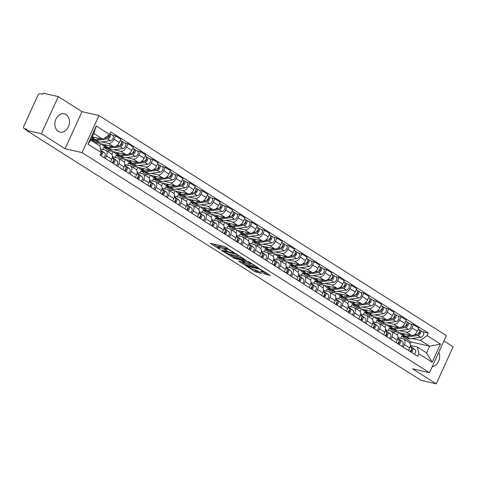 <?xml version="1.0" encoding="UTF-8"?>
<svg xmlns="http://www.w3.org/2000/svg" width="477" height="477" viewBox="0 0 477 477"><rect width="100%" height="100%" fill="white"/><g stroke="black" fill="none" stroke-linecap="round" stroke-linejoin="round"><path stroke-width="0.72" d="M233.927 252.506L224.077 246.359L210.351 243.294L218.979 248.869L220.255 249.334L218.949 248.428A3.786 0.638 -155.5 0 1 217.894 247.402A3.786 0.638 -155.5 0 1 218.842 247.39L219.957 247.646A3.786 0.638 -155.5 0 1 224.846 249.775L226.992 250.92L225.889 250.014A3.786 0.638 -155.5 0 1 224.834 248.988A3.786 0.638 -155.5 0 1 225.782 248.976L226.897 249.232A3.786 0.638 -155.5 0 1 231.786 251.361L233.927 252.506M66.011 114.54A9.409 7.173 102.9 0 0 64.258 113.806A9.409 7.173 102.9 0 0 55.505 120.192A9.409 7.173 102.9 0 0 58.319 131.413A9.409 7.173 102.9 0 0 60.072 132.147A9.409 7.173 102.9 0 0 68.825 125.767A9.409 7.173 102.9 0 0 66.011 114.54M264.753 273.947L270.346 275.473L259.267 268.646L245.542 265.582L255.088 271.741L261.462 273.44L257.186 270.626L253.4 269.445A3.166 0.531 -155.5 0 1 250.139 268.134A3.166 0.531 -155.5 0 1 248.434 266.804A3.166 0.531 -155.5 0 1 249.227 266.798L258.069 268.813A3.166 0.531 -155.5 0 1 261.33 270.125A3.166 0.531 -155.5 0 1 263.036 271.455A3.166 0.531 -155.5 0 1 262.243 271.461L260.478 271.133L264.753 273.947L265.242 272.868L267.841 273.78M65.093 148.735L81.996 111.636L58.283 96.616L41.374 133.715L65.093 148.735L82.044 152.61L429.479 372.692L412.527 368.816L436.24 383.842L421.113 380.384L26.247 130.257L26.742 129.178L24.387 128.641L26.402 129.917M41.374 133.715L26.247 130.257M245.756 260.09L234.976 253.257L221.245 250.192L232.323 257.02L245.858 259.858M248.648 261.617L258.194 267.776L244.468 264.711L238.667 261.229L244.707 262.463L241.756 260.49L233.259 257.836L248.648 261.617M58.283 96.616L43.157 93.158L42.662 94.243L40.306 93.701A2.409 1.509 -57.6 0 0 37.802 95.519L23.85 126.131A2.409 1.509 -57.6 0 0 24.083 128.516A2.409 1.509 -57.6 0 0 24.387 128.641M81.996 111.636L98.954 115.512L446.389 335.593L429.479 372.692M436.24 383.842L453.15 346.743L443.962 340.918M100.552 149.021L105.238 150.088A5.545 3.464 122.4 0 1 105.942 150.38A5.545 3.464 122.4 0 1 106.466 155.866L105.304 158.424M94.798 140.298L91.34 139.511L90.976 140.316M96.229 143.643L96.592 142.838L113.544 146.707A5.545 3.464 -57.6 0 0 119.31 142.534L114.057 139.206A5.545 3.464 122.4 0 1 108.297 143.38L101.738 141.884M114.057 139.206L115.565 135.909L112.31 135.164M110.557 161.751L111.719 159.193A5.545 3.464 -57.6 0 0 111.189 153.707L105.942 150.38M119.31 142.534L120.812 139.236L115.565 135.909M112.375 156.748L117.652 157.953A5.545 3.464 122.4 0 1 118.356 158.245A5.545 3.464 122.4 0 1 118.88 163.724L117.718 166.288M107.212 148.162L103.753 147.375L102.776 149.528M124.724 143.028L127.979 143.774L126.471 147.071A5.545 3.464 122.4 0 1 120.711 151.245L114.152 149.748M99.675 145.825L100.617 143.756M122.971 169.609L124.133 167.051A5.545 3.464 -57.6 0 0 123.609 161.572L118.356 158.245M108.434 151.96L109.006 150.702L125.964 154.572A5.545 3.464 -57.6 0 0 131.724 150.398L133.226 147.101L127.979 143.774M124.789 164.613L130.066 165.817A5.545 3.464 122.4 0 1 130.77 166.103A5.545 3.464 122.4 0 1 131.294 171.589L130.132 174.147M119.626 156.027L116.167 155.24L115.19 157.392M137.137 150.893L140.393 151.632L138.885 154.936A5.545 3.464 122.4 0 1 133.125 159.109L126.566 157.613M111.815 154.298L113.031 151.62M135.385 177.474L136.547 174.916A5.545 3.464 -57.6 0 0 136.023 169.43L130.77 166.103M120.848 159.825L121.42 158.567L138.378 162.436A5.545 3.464 -57.6 0 0 144.137 158.263L145.64 154.959L140.393 151.632M137.203 172.477L142.48 173.682A5.545 3.464 122.4 0 1 143.183 173.968A5.545 3.464 122.4 0 1 143.708 179.453L142.545 182.011M132.04 163.891L128.581 163.098L127.603 165.251M149.551 158.758L152.807 159.497L151.304 162.8A5.545 3.464 122.4 0 1 145.539 166.974L138.98 165.477M124.229 162.162L125.451 159.485M147.798 185.338L148.961 182.78A5.545 3.464 -57.6 0 0 148.436 177.295L143.183 173.968M133.262 167.683L133.834 166.425L150.792 170.301A5.545 3.464 -57.6 0 0 156.551 166.127L158.06 162.824L152.807 159.497M149.617 180.336L154.894 181.546A5.545 3.464 122.4 0 1 155.597 181.832A5.545 3.464 122.4 0 1 156.122 187.318L154.959 189.876M144.453 171.756L141.001 170.963L140.017 173.115M161.965 166.616L165.221 167.361L163.718 170.659A5.545 3.464 122.4 0 1 157.953 174.838L151.394 173.342M136.643 170.027L137.865 167.349M160.212 193.203L161.375 190.645A5.545 3.464 -57.6 0 0 160.85 185.159L155.597 181.832M145.676 175.548L146.248 174.29L163.206 178.165A5.545 3.464 -57.6 0 0 168.965 173.986L170.474 170.688L165.221 167.361M162.031 188.2L167.308 189.405A5.545 3.464 122.4 0 1 168.011 189.697A5.545 3.464 122.4 0 1 168.536 195.182L167.373 197.74M156.867 179.62L153.415 178.827L152.431 180.98M174.379 174.481L177.635 175.226L176.132 178.523A5.545 3.464 122.4 0 1 170.367 182.703L163.808 181.206M149.057 177.885L150.279 175.214M172.626 201.067L173.789 198.51A5.545 3.464 -57.6 0 0 173.264 193.024L168.011 189.697M158.09 183.412L158.662 182.154L175.619 186.03A5.545 3.464 -57.6 0 0 181.379 181.85L182.888 178.553L177.635 175.226M174.445 196.065L179.722 197.269A5.545 3.464 122.4 0 1 180.425 197.561A5.545 3.464 122.4 0 1 180.956 203.047L179.787 205.605M169.281 187.479L165.829 186.692L164.845 188.844M186.793 182.345L190.049 183.09L188.546 186.388A5.545 3.464 122.4 0 1 182.78 190.567L176.222 189.065M161.47 185.75L162.693 183.073M185.04 208.932L186.203 206.374A5.545 3.464 -57.6 0 0 185.678 200.889L180.425 197.561M170.504 191.277L171.076 190.019L188.033 193.895A5.545 3.464 -57.6 0 0 193.799 189.715L195.302 186.418L190.049 183.09M186.859 203.929L192.136 205.134A5.545 3.464 122.4 0 1 192.839 205.426A5.545 3.464 122.4 0 1 193.37 210.912L192.201 213.469M181.695 195.343L178.243 194.556L177.259 196.709M199.207 190.21L202.463 190.955L200.96 194.252A5.545 3.464 122.4 0 1 195.194 198.426L188.636 196.929M173.884 193.614L175.107 190.937M197.454 216.796L198.617 214.239A5.545 3.464 -57.6 0 0 198.092 208.753L192.839 205.426M182.918 199.142L183.496 197.883L200.447 201.753A5.545 3.464 -57.6 0 0 206.213 197.579L207.716 194.282L202.463 190.955M199.273 211.794L204.55 212.998A5.545 3.464 122.4 0 1 205.253 213.291A5.545 3.464 122.4 0 1 205.784 218.77L204.615 221.334M194.109 203.208L190.657 202.421L189.673 204.573M211.621 198.074L214.877 198.82L213.374 202.117A5.545 3.464 122.4 0 1 207.608 206.291L201.05 204.794M186.298 201.479L187.521 198.802M209.868 224.655L211.031 222.097A5.545 3.464 -57.6 0 0 210.506 216.618L205.253 213.291M195.332 207.006L195.91 205.748L212.861 209.618A5.545 3.464 -57.6 0 0 218.627 205.444L220.13 202.141L214.877 198.82M211.693 219.658L216.963 220.863A5.545 3.464 122.4 0 1 217.667 221.149A5.545 3.464 122.4 0 1 218.198 226.635L217.029 229.193M206.523 211.072L203.071 210.285L202.087 212.438M224.035 205.939L227.29 206.678L225.788 209.981A5.545 3.464 122.4 0 1 220.022 214.155L213.463 212.659M198.712 209.343L199.935 206.666M222.282 232.52L223.445 229.962A5.545 3.464 -57.6 0 0 222.92 224.476L217.667 221.149M207.745 214.871L208.324 213.613L225.275 217.482A5.545 3.464 -57.6 0 0 231.041 213.308L232.543 210.005L227.29 206.678M224.107 227.523L229.377 228.727A5.545 3.464 122.4 0 1 230.081 229.014A5.545 3.464 122.4 0 1 230.612 234.499L229.443 237.057M218.937 218.937L215.485 218.144L214.501 220.296M236.449 213.803L239.704 214.543L238.202 217.846A5.545 3.464 122.4 0 1 232.436 222.02L225.877 220.523M211.126 217.208L212.348 214.531M234.696 240.384L235.865 237.826A5.545 3.464 -57.6 0 0 235.334 232.341L230.081 229.014M220.159 222.729L220.738 221.471L237.689 225.347A5.545 3.464 -57.6 0 0 243.455 221.167L244.957 217.87L239.704 214.543M236.52 235.382L241.791 236.592A5.545 3.464 122.4 0 1 242.495 236.878A5.545 3.464 122.4 0 1 243.026 242.364L241.857 244.922M231.351 226.802L227.899 226.009L226.915 228.161M248.863 221.662L252.118 222.407L250.616 225.704A5.545 3.464 122.4 0 1 244.85 229.884L238.291 228.388M223.54 225.072L224.762 222.395M247.11 248.249L248.278 245.691A5.545 3.464 -57.6 0 0 247.748 240.205L242.495 236.878M232.573 230.594L233.152 229.336L250.103 233.211A5.545 3.464 -57.6 0 0 255.869 229.032L257.371 225.734L252.118 222.407M248.934 243.246L254.211 244.451A5.545 3.464 122.4 0 1 254.909 244.743A5.545 3.464 122.4 0 1 255.439 250.228L254.271 252.786M243.765 234.666L240.313 233.873L239.329 236.026M261.277 229.526L264.532 230.272L263.03 233.569A5.545 3.464 122.4 0 1 257.264 237.749L250.711 236.252M235.954 232.931L237.176 230.26M259.524 256.113L260.692 253.555A5.545 3.464 -57.6 0 0 260.162 248.07L254.909 244.743M244.993 238.458L245.566 237.2L262.517 241.076A5.545 3.464 -57.6 0 0 268.283 236.896L269.785 233.599L264.532 230.272M261.348 251.111L266.625 252.315A5.545 3.464 122.4 0 1 267.323 252.607A5.545 3.464 122.4 0 1 267.853 258.093L266.685 260.651M256.179 242.525L252.727 241.738L251.743 243.89M273.691 237.391L276.946 238.136L275.444 241.434A5.545 3.464 122.4 0 1 269.678 245.613L263.125 244.111M248.368 240.796L249.59 238.118M271.938 263.978L273.106 261.42A5.545 3.464 -57.6 0 0 272.576 255.934L267.323 252.607M257.407 246.323L257.979 245.065L274.931 248.94A5.545 3.464 -57.6 0 0 280.697 244.761L282.199 241.463L276.946 238.136M273.762 258.975L279.039 260.18A5.545 3.464 122.4 0 1 279.737 260.472A5.545 3.464 122.4 0 1 280.267 265.957L279.099 268.515M268.593 250.389L265.14 249.602L264.157 251.755M286.105 245.256L289.36 246.001L287.858 249.298A5.545 3.464 122.4 0 1 282.092 253.472L275.539 251.975M260.782 248.66L262.004 245.983M284.352 271.842L285.52 269.284A5.545 3.464 -57.6 0 0 284.99 263.799L279.737 260.472M269.821 254.187L270.393 252.929L287.345 256.799A5.545 3.464 -57.6 0 0 293.111 252.625L294.613 249.328L289.36 246.001M286.176 266.84L291.453 268.044A5.545 3.464 122.4 0 1 292.151 268.336A5.545 3.464 122.4 0 1 292.681 273.816L291.513 276.374M281.007 258.254L277.554 257.467L276.571 259.619M298.519 253.12L301.774 253.865L300.272 257.163A5.545 3.464 122.4 0 1 294.506 261.336L287.953 259.84M273.196 256.525L274.418 253.847M296.766 279.701L297.934 277.143A5.545 3.464 -57.6 0 0 297.404 271.663L292.151 268.336M282.235 262.052L282.807 260.794L299.759 264.663A5.545 3.464 -57.6 0 0 305.524 260.49L307.027 257.186L301.774 253.865M298.59 274.704L303.867 275.909A5.545 3.464 122.4 0 1 304.564 276.195A5.545 3.464 122.4 0 1 305.095 281.68L303.927 284.238M293.421 266.118L289.968 265.331L288.984 267.484M310.938 260.985L314.188 261.724L312.685 265.027A5.545 3.464 122.4 0 1 306.92 269.201L300.367 267.704M285.61 264.389L286.832 261.712M309.179 287.565L310.348 285.007A5.545 3.464 -57.6 0 0 309.817 279.522L304.564 276.195M294.649 269.916L295.221 268.658L312.173 272.528A5.545 3.464 -57.6 0 0 317.938 268.354L319.441 265.051L314.188 261.724M311.004 282.569L316.281 283.773A5.545 3.464 122.4 0 1 316.978 284.059A5.545 3.464 122.4 0 1 317.509 289.545L316.34 292.103M305.835 273.983L302.382 273.19L301.404 275.342M323.352 268.849L326.602 269.588L325.099 272.892A5.545 3.464 122.4 0 1 319.334 277.065L312.781 275.569M298.03 272.254L299.246 269.577M321.593 295.43L322.762 292.872A5.545 3.464 -57.6 0 0 322.231 287.387L316.978 284.059M307.063 277.775L307.635 276.517L324.587 280.393A5.545 3.464 -57.6 0 0 330.352 276.213L331.855 272.916L326.602 269.588M323.418 290.427L328.695 291.638A5.545 3.464 122.4 0 1 329.392 291.924A5.545 3.464 122.4 0 1 329.923 297.409L328.754 299.967M318.248 281.847L314.796 281.054L313.818 283.207M335.766 276.708L339.016 277.453L337.513 280.75A5.545 3.464 122.4 0 1 331.748 284.93L325.195 283.433M310.444 280.118L311.66 277.441M334.007 303.294L335.176 300.737A5.545 3.464 -57.6 0 0 334.645 295.251L329.392 291.924M319.477 285.64L320.049 284.381L337 288.257A5.545 3.464 -57.6 0 0 342.766 284.077L344.269 280.78L339.016 277.453M335.832 298.292L341.109 299.496A5.545 3.464 122.4 0 1 341.806 299.789A5.545 3.464 122.4 0 1 342.337 305.274L341.168 307.832M330.668 289.712L327.21 288.919L326.232 291.071M348.18 284.572L351.43 285.318L349.927 288.615A5.545 3.464 122.4 0 1 344.161 292.795L337.609 291.298M322.857 287.977L324.074 285.306M346.421 311.159L347.59 308.601A5.545 3.464 -57.6 0 0 347.059 303.116L341.806 299.789M331.891 293.504L332.463 292.246L349.414 296.122A5.545 3.464 -57.6 0 0 355.18 291.942L356.683 288.645L351.43 285.318M348.246 306.156L353.523 307.361A5.545 3.464 122.4 0 1 354.22 307.653A5.545 3.464 122.4 0 1 354.751 313.139L353.588 315.696M343.082 297.57L339.624 296.783L338.646 298.936M360.594 292.437L363.844 293.182L362.341 296.479A5.545 3.464 122.4 0 1 356.575 300.659L350.023 299.157M335.271 295.841L336.488 293.164M358.835 319.024L360.004 316.466A5.545 3.464 -57.6 0 0 359.473 310.98L354.22 307.653M344.305 301.369L344.877 300.111L361.828 303.986A5.545 3.464 -57.6 0 0 367.594 299.806L369.097 296.509L363.844 293.182M360.66 314.021L365.937 315.225A5.545 3.464 122.4 0 1 366.634 315.518A5.545 3.464 122.4 0 1 367.165 321.003L366.002 323.561M355.496 305.435L352.038 304.648L351.06 306.8M373.008 300.301L376.258 301.047L374.755 304.344A5.545 3.464 122.4 0 1 368.989 308.518L362.437 307.021M347.685 303.706L348.902 301.029M371.249 326.888L372.418 324.33A5.545 3.464 -57.6 0 0 371.887 318.845L366.634 315.518M356.718 309.233L357.291 307.975L374.242 311.845A5.545 3.464 -57.6 0 0 380.008 307.671L381.511 304.374L376.258 301.047M373.074 321.886L378.35 323.09A5.545 3.464 122.4 0 1 379.048 323.382A5.545 3.464 122.4 0 1 379.579 328.862L378.416 331.42M367.91 313.3L364.452 312.513L363.474 314.665M385.422 308.166L388.672 308.905L387.169 312.208A5.545 3.464 122.4 0 1 381.403 316.382L374.85 314.886M360.099 311.57L361.316 308.893M383.663 334.747L384.832 332.189A5.545 3.464 -57.6 0 0 384.301 326.703L379.048 323.382M369.132 317.098L369.705 315.84L386.656 319.709A5.545 3.464 -57.6 0 0 392.422 315.536L393.924 312.232L388.672 308.905M385.488 329.75L390.764 330.955A5.545 3.464 122.4 0 1 391.468 331.241A5.545 3.464 122.4 0 1 391.993 336.726L390.83 339.284M380.324 321.164L376.866 320.377L375.888 322.53M397.836 316.03L401.085 316.77L399.583 320.073A5.545 3.464 122.4 0 1 393.823 324.247L387.264 322.75M372.513 319.435L373.729 316.758M396.083 342.611L397.246 340.053A5.545 3.464 -57.6 0 0 396.715 334.568L391.468 331.241M381.546 324.962L382.119 323.704L399.07 327.574A5.545 3.464 -57.6 0 0 404.836 323.4L406.338 320.097L401.085 316.77M397.901 337.615L403.178 338.819A5.545 3.464 122.4 0 1 403.882 339.105A5.545 3.464 122.4 0 1 404.407 344.591L403.244 347.149M392.738 329.029L389.28 328.236L388.302 330.388M410.25 323.895L413.505 324.634L411.997 327.932A5.545 3.464 122.4 0 1 406.237 332.111L399.678 330.615M384.927 327.3L386.143 324.622M408.497 350.476L409.66 347.918A5.545 3.464 -57.6 0 0 409.129 342.432L403.882 339.105M393.96 332.821L394.533 331.563L411.484 335.438A5.545 3.464 -57.6 0 0 417.25 331.259L418.752 327.961L413.505 324.634M394.533 331.563L389.28 328.236M382.119 323.704L376.866 320.377M369.705 315.84L364.452 312.513M357.291 307.975L352.038 304.648M344.877 300.111L339.624 296.783M332.463 292.246L327.21 288.919M320.049 284.381L314.796 281.054M307.635 276.517L302.382 273.19M295.221 268.658L289.968 265.331M282.807 260.794L277.554 257.467M270.393 252.929L265.14 249.602M257.979 245.065L252.727 241.738M245.566 237.2L240.313 233.873M233.152 229.336L227.899 226.009M220.738 221.471L215.485 218.144M208.324 213.613L203.071 210.285M195.91 205.748L190.657 202.421M183.496 197.883L178.243 194.556M171.076 190.019L165.829 186.692M158.662 182.154L153.415 178.827M146.248 174.29L141.001 170.963M133.834 166.425L128.581 163.098M121.42 158.567L116.167 155.24M109.006 150.702L103.753 147.375M96.592 142.838L91.34 139.511M92.276 136.821L102.954 139.26L93.808 133.465L90.749 140.172L99.902 145.968L101.315 152.622L100.158 155.162L417.673 356.295L418.836 353.749L417.417 347.095L426.569 352.897L429.622 346.189L420.476 340.393L412.092 338.479M101.315 152.622L87.947 144.155L96.229 125.982L109.597 134.448L102.954 139.26M420.476 340.393L427.118 335.581L428.274 333.035L110.759 131.908L109.597 134.448M427.118 335.581L440.486 344.048L432.204 362.222L418.836 353.749M82.044 152.61L98.954 115.512M432.192 366.741A9.409 7.173 102.9 0 0 438.822 352.199M410.071 343.607L410.846 341.902L429.622 346.189L440.486 344.048M410.315 345.473L417.417 347.095M405.152 336.893L401.694 336.1L400.716 338.253M410.846 341.902L401.694 336.1M422.664 331.753L428.274 333.035M397.341 335.164L398.557 332.487M87.947 144.155L90.749 140.172M96.229 125.982L93.808 133.465M426.569 352.897L432.204 362.222M224.834 248.988L225.323 247.909A3.786 0.638 -155.5 0 1 226.271 247.897L227.38 248.147L226.897 249.232M225.049 248.517A3.786 0.638 -155.5 0 0 220.452 246.567L219.957 247.646M217.894 247.402L218.388 246.323A3.786 0.638 -155.5 0 1 219.331 246.311L220.452 246.567M213.344 243.902L218.108 246.925M223.641 250.669L223.248 251.075L224.613 252.017A3.786 0.638 -155.5 0 0 229.503 254.146L232.818 255.94L243.55 258.391M236.467 253.901L236.318 254.229L223.457 251.069M238.786 255.368L238.506 255.97A3.786 0.638 -155.5 0 1 237.564 255.988L229.503 254.146M238.506 255.97A3.786 0.638 -155.5 0 0 237.451 254.951L236.318 254.229M255.696 266.083L244.963 263.632L244.468 264.711M241.66 261.843L244.963 263.632M250.061 263.763A3.166 0.531 -155.5 0 0 250.854 263.751A3.166 0.531 -155.5 0 0 249.149 262.422A3.166 0.531 -155.5 0 0 245.882 261.116L242.471 260.406L245.416 262.386L250.061 263.763M263.03 271.467L265.242 272.868M253.806 269.535L257.109 271.324L258.963 271.747M107.343 137.555L107.927 137.477A1.449 0.906 -57.6 0 0 109.167 136.38A1.449 0.906 -57.6 0 0 109.078 134.973M93.659 139.445A7.233 4.52 -57.6 0 0 94.279 139.97A7.233 4.52 -57.6 0 0 96.497 140.393L107.569 138.89A3.017 1.884 -57.6 0 0 110.157 136.607A3.017 1.884 -57.6 0 0 109.954 133.673L112.739 135.438A3.017 1.884 -57.6 0 1 113.055 138.348A3.017 1.884 -57.6 0 1 110.437 140.703L99.359 142.206A7.233 4.52 -57.6 0 1 97.141 141.782L94.279 139.97M108.684 135.993L109.269 136.124M91.614 138.282L92.926 139.111A7.233 4.52 -57.6 0 0 95.144 139.534L100.796 138.771M91.852 137.758A7.233 4.52 -57.6 0 0 92.276 137.722L94.744 137.388M104.296 138.294L106.216 138.032A3.017 1.884 -57.6 0 0 109.114 134.806M100.963 150.959A3.017 1.884 122.4 0 1 101.136 151.769M101.219 152.831A1.449 0.906 122.4 0 1 100.236 154.995M100.868 150.523L101.911 151.304A3.017 1.884 122.4 0 1 101.052 155.729M100.784 150.13L104.779 153.117A3.017 1.884 122.4 0 1 103.914 157.541M119.757 145.419L120.341 145.336A1.449 0.906 -57.6 0 0 121.581 144.245A1.449 0.906 -57.6 0 0 121.492 142.838M106.073 147.31A7.233 4.52 -57.6 0 0 106.693 147.834A7.233 4.52 -57.6 0 0 108.911 148.258L119.983 146.755A3.017 1.884 -57.6 0 0 122.601 144.4A3.017 1.884 -57.6 0 0 122.285 141.484A3.017 1.884 -57.6 0 0 121.903 141.329L121.241 140.906M106.693 147.834L109.555 149.647A7.233 4.52 -57.6 0 0 111.773 150.07L122.851 148.568A3.017 1.884 -57.6 0 0 125.469 146.212A3.017 1.884 -57.6 0 0 125.153 143.297L122.285 141.484M121.098 143.857L121.683 143.988M101.38 143.929A7.233 4.52 -57.6 0 0 102.472 145.163L105.339 146.976A7.233 4.52 -57.6 0 0 107.558 147.399L113.21 146.636M102.472 145.163A7.233 4.52 -57.6 0 0 104.69 145.586L107.158 145.252M115.983 146.254L118.63 145.896A3.017 1.884 -57.6 0 0 121.253 143.541A3.017 1.884 -57.6 0 0 120.931 140.626L120.347 140.256M121.587 142.033L121.903 141.329M132.177 153.284L132.755 153.2A1.449 0.906 -57.6 0 0 133.995 152.109A1.449 0.906 -57.6 0 0 133.906 150.702M118.493 155.174A7.233 4.52 -57.6 0 0 119.107 155.699A7.233 4.52 -57.6 0 0 121.325 156.122L132.397 154.62A3.017 1.884 -57.6 0 0 135.021 152.264A3.017 1.884 -57.6 0 0 134.699 149.349A3.017 1.884 -57.6 0 0 134.317 149.194L133.655 148.77M119.107 155.699L121.969 157.511A7.233 4.52 -57.6 0 0 124.187 157.935L135.265 156.432A3.017 1.884 -57.6 0 0 137.883 154.077A3.017 1.884 -57.6 0 0 137.567 151.161L134.699 149.349M133.512 151.722L134.097 151.853M113.8 151.793A7.233 4.52 -57.6 0 0 114.885 153.028L117.753 154.84A7.233 4.52 -57.6 0 0 119.971 155.263L125.624 154.494M114.885 153.028A7.233 4.52 -57.6 0 0 117.103 153.451L119.572 153.117M128.396 154.119L131.044 153.761A3.017 1.884 -57.6 0 0 133.667 151.406A3.017 1.884 -57.6 0 0 133.345 148.49L132.761 148.12M134.001 149.891L134.317 149.194M144.591 161.143L145.169 161.065A1.449 0.906 -57.6 0 0 146.409 159.974A1.449 0.906 -57.6 0 0 146.32 158.567M130.907 163.039A7.233 4.52 -57.6 0 0 131.521 163.563A7.233 4.52 -57.6 0 0 133.739 163.987L144.811 162.484A3.017 1.884 -57.6 0 0 147.435 160.129A3.017 1.884 -57.6 0 0 147.113 157.213A3.017 1.884 -57.6 0 0 146.737 157.052L146.069 156.635M131.521 163.563L134.383 165.376A7.233 4.52 -57.6 0 0 136.601 165.799L147.679 164.297A3.017 1.884 -57.6 0 0 150.297 161.941A3.017 1.884 -57.6 0 0 149.981 159.026L147.113 157.213M145.926 159.58L146.511 159.717M126.214 159.658A7.233 4.52 -57.6 0 0 127.299 160.892L130.167 162.705A7.233 4.52 -57.6 0 0 132.385 163.128L138.038 162.359M127.299 160.892A7.233 4.52 -57.6 0 0 129.517 161.315L131.986 160.976M140.81 161.983L143.458 161.625A3.017 1.884 -57.6 0 0 146.081 159.27A3.017 1.884 -57.6 0 0 145.765 156.355L145.175 155.985M146.415 157.756L146.737 157.052M112.22 157.744L112.977 158.31A3.017 1.884 122.4 0 1 112.113 162.735M113.454 160.469A1.449 0.906 122.4 0 1 113.586 161.792A1.449 0.906 122.4 0 1 112.441 162.943M112.25 157.613L114.325 159.169A3.017 1.884 122.4 0 1 113.466 163.593M112.304 157.321L117.193 160.982A3.017 1.884 122.4 0 1 116.328 165.406M124.634 165.608L125.391 166.175A3.017 1.884 122.4 0 1 124.527 170.599M125.868 168.333A1.449 0.906 122.4 0 1 126 169.657A1.449 0.906 122.4 0 1 124.855 170.808M124.664 165.477L126.745 167.033A3.017 1.884 122.4 0 1 125.88 171.458M124.718 165.185L129.607 168.846A3.017 1.884 122.4 0 1 128.742 173.27M137.048 173.473L137.805 174.039A3.017 1.884 122.4 0 1 136.941 178.464M138.282 176.198A1.449 0.906 122.4 0 1 138.413 177.522A1.449 0.906 122.4 0 1 137.269 178.666M137.078 173.336L139.159 174.892A3.017 1.884 122.4 0 1 138.294 179.316M137.132 173.05L142.021 176.711A3.017 1.884 122.4 0 1 141.156 181.135M157.005 169.007L157.583 168.93A1.449 0.906 -57.6 0 0 158.829 167.832A1.449 0.906 -57.6 0 0 158.734 166.431M143.321 170.897A7.233 4.52 -57.6 0 0 143.935 171.422A7.233 4.52 -57.6 0 0 146.153 171.845L157.225 170.343A3.017 1.884 -57.6 0 0 159.849 167.987A3.017 1.884 -57.6 0 0 159.527 165.078A3.017 1.884 -57.6 0 0 159.151 164.917L158.483 164.493M143.935 171.422L146.797 173.24A7.233 4.52 -57.6 0 0 149.015 173.664L160.093 172.161A3.017 1.884 -57.6 0 0 162.711 169.806A3.017 1.884 -57.6 0 0 162.395 166.89L159.527 165.078M158.34 167.445L158.924 167.582M138.628 167.522A7.233 4.52 -57.6 0 0 139.713 168.751L142.581 170.569A7.233 4.52 -57.6 0 0 144.799 170.993L150.452 170.223M139.713 168.751A7.233 4.52 -57.6 0 0 141.937 169.174L144.4 168.84M153.224 169.848L155.872 169.49A3.017 1.884 -57.6 0 0 158.495 167.135A3.017 1.884 -57.6 0 0 158.179 164.219L157.589 163.85M158.829 165.62L159.151 164.917M169.418 176.872L169.997 176.794A1.449 0.906 -57.6 0 0 171.243 175.697A1.449 0.906 -57.6 0 0 171.148 174.29M155.735 178.762A7.233 4.52 -57.6 0 0 156.349 179.286A7.233 4.52 -57.6 0 0 158.567 179.71L169.639 178.207A3.017 1.884 -57.6 0 0 172.263 175.852A3.017 1.884 -57.6 0 0 171.941 172.936A3.017 1.884 -57.6 0 0 171.565 172.781L170.897 172.358M156.349 179.286L159.211 181.105A7.233 4.52 -57.6 0 0 161.429 181.528L172.507 180.026A3.017 1.884 -57.6 0 0 175.125 177.671A3.017 1.884 -57.6 0 0 174.809 174.755L171.941 172.936M170.754 175.309L171.338 175.441M151.042 175.387A7.233 4.52 -57.6 0 0 152.127 176.615L154.995 178.434A7.233 4.52 -57.6 0 0 157.213 178.857L162.866 178.088M152.127 176.615A7.233 4.52 -57.6 0 0 154.351 177.039L156.814 176.705M165.644 177.712L168.292 177.355A3.017 1.884 -57.6 0 0 170.909 174.999A3.017 1.884 -57.6 0 0 170.593 172.084L170.003 171.714M171.243 173.485L171.565 172.781M149.462 181.338L150.219 181.904A3.017 1.884 122.4 0 1 149.355 186.328M150.696 184.056A1.449 0.906 122.4 0 1 150.827 185.386A1.449 0.906 122.4 0 1 149.683 186.531M149.492 181.2L151.573 182.757A3.017 1.884 122.4 0 1 150.708 187.181M149.551 180.914L154.435 184.575A3.017 1.884 122.4 0 1 153.57 188.999M161.876 189.202L162.633 189.763A3.017 1.884 122.4 0 1 161.769 194.187M163.11 191.921A1.449 0.906 122.4 0 1 163.241 193.251A1.449 0.906 122.4 0 1 162.097 194.395M161.906 189.065L163.987 190.621A3.017 1.884 122.4 0 1 163.122 195.045M161.965 188.779L166.849 192.434A3.017 1.884 122.4 0 1 165.984 196.864M181.832 184.736L182.417 184.659A1.449 0.906 -57.6 0 0 183.657 183.562A1.449 0.906 -57.6 0 0 183.562 182.154M168.148 186.626A7.233 4.52 -57.6 0 0 168.763 187.151A7.233 4.52 -57.6 0 0 170.981 187.574L182.053 186.072A3.017 1.884 -57.6 0 0 184.677 183.717A3.017 1.884 -57.6 0 0 184.36 180.801A3.017 1.884 -57.6 0 0 183.979 180.646L183.311 180.223M168.763 187.151L171.625 188.97A7.233 4.52 -57.6 0 0 173.843 189.387L184.921 187.89A3.017 1.884 -57.6 0 0 187.539 185.535A3.017 1.884 -57.6 0 0 187.222 182.619L184.36 180.801M183.168 183.174L183.752 183.305M163.456 183.251A7.233 4.52 -57.6 0 0 164.541 184.48L167.409 186.292A7.233 4.52 -57.6 0 0 169.627 186.716L175.28 185.952M164.541 184.48A7.233 4.52 -57.6 0 0 166.765 184.903L169.228 184.569M178.058 185.577L180.705 185.213A3.017 1.884 -57.6 0 0 183.323 182.858A3.017 1.884 -57.6 0 0 183.007 179.948L182.417 179.573M183.657 181.349L183.979 180.646M194.246 192.601L194.831 192.523A1.449 0.906 -57.6 0 0 196.071 191.426A1.449 0.906 -57.6 0 0 195.975 190.019M180.562 194.491A7.233 4.52 -57.6 0 0 181.177 195.015A7.233 4.52 -57.6 0 0 183.395 195.439L194.467 193.936A3.017 1.884 -57.6 0 0 197.09 191.581A3.017 1.884 -57.6 0 0 196.774 188.665A3.017 1.884 -57.6 0 0 196.393 188.51L195.725 188.087M181.177 195.015L184.039 196.828A7.233 4.52 -57.6 0 0 186.257 197.251L197.335 195.749A3.017 1.884 -57.6 0 0 199.952 193.394A3.017 1.884 -57.6 0 0 199.636 190.484L196.774 188.665M195.582 191.038L196.166 191.17M175.87 191.116A7.233 4.52 -57.6 0 0 176.961 192.344L179.823 194.157A7.233 4.52 -57.6 0 0 182.041 194.58L187.694 193.817M176.961 192.344A7.233 4.52 -57.6 0 0 179.179 192.768L181.642 192.434M190.472 193.441L193.119 193.078A3.017 1.884 -57.6 0 0 195.737 190.722A3.017 1.884 -57.6 0 0 195.421 187.807L194.837 187.437M196.071 189.214L196.393 188.51M206.66 200.465L207.245 200.382A1.449 0.906 -57.6 0 0 208.485 199.291A1.449 0.906 -57.6 0 0 208.389 197.883M192.976 202.355A7.233 4.52 -57.6 0 0 193.59 202.88A7.233 4.52 -57.6 0 0 195.808 203.303L206.887 201.801A3.017 1.884 -57.6 0 0 209.504 199.446A3.017 1.884 -57.6 0 0 209.188 196.53A3.017 1.884 -57.6 0 0 208.807 196.375L208.139 195.952M193.59 202.88L196.452 204.693A7.233 4.52 -57.6 0 0 198.676 205.116L209.749 203.613A3.017 1.884 -57.6 0 0 212.366 201.258A3.017 1.884 -57.6 0 0 212.05 198.343L209.188 196.53M207.996 198.903L208.58 199.034M188.284 198.975A7.233 4.52 -57.6 0 0 189.375 200.209L192.237 202.021A7.233 4.52 -57.6 0 0 194.455 202.445L200.107 201.682M189.375 200.209A7.233 4.52 -57.6 0 0 191.593 200.632L194.056 200.298M202.886 201.3L205.533 200.942A3.017 1.884 -57.6 0 0 208.151 198.587A3.017 1.884 -57.6 0 0 207.835 195.671L207.251 195.302M208.485 197.079L208.807 196.375M219.074 208.33L219.658 208.246A1.449 0.906 -57.6 0 0 220.899 207.155A1.449 0.906 -57.6 0 0 220.803 205.748M205.39 210.22A7.233 4.52 -57.6 0 0 206.004 210.745A7.233 4.52 -57.6 0 0 208.222 211.168L219.301 209.665A3.017 1.884 -57.6 0 0 221.918 207.31A3.017 1.884 -57.6 0 0 221.602 204.394A3.017 1.884 -57.6 0 0 221.221 204.239L220.553 203.816M206.004 210.745L208.866 212.557A7.233 4.52 -57.6 0 0 211.09 212.98L222.163 211.478A3.017 1.884 -57.6 0 0 224.78 209.123A3.017 1.884 -57.6 0 0 224.464 206.207L221.602 204.394M220.416 206.768L220.994 206.899M200.698 206.839A7.233 4.52 -57.6 0 0 201.789 208.073L204.651 209.886A7.233 4.52 -57.6 0 0 206.869 210.309L212.521 209.54M201.789 208.073A7.233 4.52 -57.6 0 0 204.007 208.497L206.469 208.163M215.3 209.164L217.947 208.807A3.017 1.884 -57.6 0 0 220.565 206.452A3.017 1.884 -57.6 0 0 220.249 203.536L219.664 203.166M220.899 204.937L221.221 204.239M231.488 216.188L232.072 216.111A1.449 0.906 -57.6 0 0 233.313 215.02A1.449 0.906 -57.6 0 0 233.217 213.613M217.804 218.084A7.233 4.52 -57.6 0 0 218.418 218.609A7.233 4.52 -57.6 0 0 220.636 219.032L231.715 217.53A3.017 1.884 -57.6 0 0 234.332 215.175A3.017 1.884 -57.6 0 0 234.016 212.259A3.017 1.884 -57.6 0 0 233.635 212.098L232.967 211.681M218.418 218.609L221.28 220.422A7.233 4.52 -57.6 0 0 223.504 220.845L234.577 219.342A3.017 1.884 -57.6 0 0 237.194 216.987A3.017 1.884 -57.6 0 0 236.878 214.072L234.016 212.259M232.83 214.626L233.408 214.763M213.112 214.704A7.233 4.52 -57.6 0 0 214.203 215.938L217.065 217.75A7.233 4.52 -57.6 0 0 219.283 218.174L224.935 217.405M214.203 215.938A7.233 4.52 -57.6 0 0 216.421 216.355L218.883 216.021M227.714 217.029L230.361 216.671A3.017 1.884 -57.6 0 0 232.979 214.316A3.017 1.884 -57.6 0 0 232.663 211.4L232.078 211.031M233.313 212.802L233.635 212.098M243.902 224.053L244.486 223.975A1.449 0.906 -57.6 0 0 245.727 222.878A1.449 0.906 -57.6 0 0 245.631 221.477M230.218 225.943A7.233 4.52 -57.6 0 0 230.832 226.468A7.233 4.52 -57.6 0 0 233.05 226.891L244.129 225.388A3.017 1.884 -57.6 0 0 246.746 223.033A3.017 1.884 -57.6 0 0 246.43 220.124A3.017 1.884 -57.6 0 0 246.049 219.963L245.381 219.539M230.832 226.468L233.7 228.286A7.233 4.52 -57.6 0 0 235.918 228.71L246.991 227.207A3.017 1.884 -57.6 0 0 249.608 224.852A3.017 1.884 -57.6 0 0 249.292 221.936L246.43 220.124M245.244 222.491L245.822 222.628M225.526 222.568A7.233 4.52 -57.6 0 0 226.617 223.796L229.479 225.615A7.233 4.52 -57.6 0 0 231.697 226.038L237.349 225.269M226.617 223.796A7.233 4.52 -57.6 0 0 228.835 224.22L231.297 223.886M240.128 224.894L242.775 224.536A3.017 1.884 -57.6 0 0 245.393 222.181A3.017 1.884 -57.6 0 0 245.077 219.265L244.492 218.895M245.727 220.666L246.049 219.963M256.316 231.917L256.9 231.84A1.449 0.906 -57.6 0 0 258.14 230.743A1.449 0.906 -57.6 0 0 258.045 229.336M242.632 233.808A7.233 4.52 -57.6 0 0 243.246 234.332A7.233 4.52 -57.6 0 0 245.464 234.756L256.543 233.253A3.017 1.884 -57.6 0 0 259.16 230.898A3.017 1.884 -57.6 0 0 258.844 227.982A3.017 1.884 -57.6 0 0 258.462 227.827L257.795 227.404M243.246 234.332L246.114 236.151A7.233 4.52 -57.6 0 0 248.332 236.574L259.405 235.072A3.017 1.884 -57.6 0 0 262.022 232.716A3.017 1.884 -57.6 0 0 261.706 229.801L258.844 227.982M257.658 230.355L258.236 230.486M237.94 230.433A7.233 4.52 -57.6 0 0 239.031 231.661L241.893 233.48A7.233 4.52 -57.6 0 0 244.111 233.903L249.763 233.134M239.031 231.661A7.233 4.52 -57.6 0 0 241.249 232.084L243.717 231.75M252.542 232.758L255.189 232.4A3.017 1.884 -57.6 0 0 257.807 230.045A3.017 1.884 -57.6 0 0 257.491 227.13L256.906 226.76M258.14 228.531L258.462 227.827M268.73 239.782L269.314 239.704A1.449 0.906 -57.6 0 0 270.554 238.607A1.449 0.906 -57.6 0 0 270.459 237.2M255.046 241.672A7.233 4.52 -57.6 0 0 255.66 242.197A7.233 4.52 -57.6 0 0 257.878 242.62L268.956 241.118A3.017 1.884 -57.6 0 0 271.574 238.762A3.017 1.884 -57.6 0 0 271.258 235.847A3.017 1.884 -57.6 0 0 270.876 235.692L270.209 235.268M255.66 242.197L258.528 244.015A7.233 4.52 -57.6 0 0 260.746 244.433L271.818 242.93A3.017 1.884 -57.6 0 0 274.436 240.581A3.017 1.884 -57.6 0 0 274.12 237.665L271.258 235.847M270.071 238.22L270.65 238.351M250.353 238.297A7.233 4.52 -57.6 0 0 251.445 239.526L254.307 241.338A7.233 4.52 -57.6 0 0 256.525 241.761L262.177 240.998M251.445 239.526A7.233 4.52 -57.6 0 0 253.663 239.949L256.131 239.615M264.956 240.623L267.603 240.259A3.017 1.884 -57.6 0 0 270.22 237.904A3.017 1.884 -57.6 0 0 269.904 234.994L269.32 234.618M270.554 236.395L270.876 235.692M174.29 197.061L175.047 197.627A3.017 1.884 122.4 0 1 174.183 202.051M175.524 199.785A1.449 0.906 122.4 0 1 175.655 201.115A1.449 0.906 122.4 0 1 174.51 202.26M174.32 196.929L176.401 198.486A3.017 1.884 122.4 0 1 175.536 202.91M174.379 196.637L179.263 200.298A3.017 1.884 122.4 0 1 178.398 204.722M186.704 204.925L187.461 205.492A3.017 1.884 122.4 0 1 186.596 209.916M187.938 207.65A1.449 0.906 122.4 0 1 188.069 208.98A1.449 0.906 122.4 0 1 186.924 210.124M186.734 204.794L188.814 206.35A3.017 1.884 122.4 0 1 187.95 210.774M186.793 204.502L191.676 208.163A3.017 1.884 122.4 0 1 190.812 212.587M199.118 212.79L199.875 213.356A3.017 1.884 122.4 0 1 199.01 217.78M200.352 215.515A1.449 0.906 122.4 0 1 200.483 216.838A1.449 0.906 122.4 0 1 199.338 217.989M199.147 212.659L201.228 214.215A3.017 1.884 122.4 0 1 200.364 218.639M199.207 212.366L204.09 216.027A3.017 1.884 122.4 0 1 203.226 220.452M211.532 220.654L212.289 221.221A3.017 1.884 122.4 0 1 211.424 225.645M212.766 223.379A1.449 0.906 122.4 0 1 212.897 224.703A1.449 0.906 122.4 0 1 211.752 225.854M211.561 220.523L213.642 222.079A3.017 1.884 122.4 0 1 212.778 226.503M211.621 220.231L216.504 223.892A3.017 1.884 122.4 0 1 215.64 228.316M223.946 228.519L224.703 229.085A3.017 1.884 122.4 0 1 223.838 233.509M225.18 231.244A1.449 0.906 122.4 0 1 225.311 232.567A1.449 0.906 122.4 0 1 224.166 233.712M223.975 228.382L226.056 229.938A3.017 1.884 122.4 0 1 225.192 234.362M224.035 228.095L228.918 231.756A3.017 1.884 122.4 0 1 228.054 236.181M236.359 236.383L237.117 236.95A3.017 1.884 122.4 0 1 236.252 241.374M237.594 239.102A1.449 0.906 122.4 0 1 237.725 240.432A1.449 0.906 122.4 0 1 236.58 241.577M236.389 236.246L238.47 237.802A3.017 1.884 122.4 0 1 237.606 242.227M236.449 235.96L241.332 239.621A3.017 1.884 122.4 0 1 240.468 244.045M248.773 244.248L249.531 244.808A3.017 1.884 122.4 0 1 248.666 249.232M250.008 246.967A1.449 0.906 122.4 0 1 250.139 248.296A1.449 0.906 122.4 0 1 248.994 249.441M248.803 244.111L250.884 245.667A3.017 1.884 122.4 0 1 250.02 250.091M248.863 243.825L253.746 247.48A3.017 1.884 122.4 0 1 252.882 251.91M261.187 252.106L261.945 252.673A3.017 1.884 122.4 0 1 261.08 257.097M262.428 254.831A1.449 0.906 122.4 0 1 262.553 256.161A1.449 0.906 122.4 0 1 261.408 257.306M261.223 251.975L263.298 253.531A3.017 1.884 122.4 0 1 262.433 257.956M261.277 251.683L266.16 255.344A3.017 1.884 122.4 0 1 265.301 259.768M281.144 247.646L281.728 247.569A1.449 0.906 -57.6 0 0 282.968 246.472A1.449 0.906 -57.6 0 0 282.873 245.065M267.46 249.537A7.233 4.52 -57.6 0 0 268.074 250.061A7.233 4.52 -57.6 0 0 270.292 250.485L281.37 248.982A3.017 1.884 -57.6 0 0 283.988 246.627A3.017 1.884 -57.6 0 0 283.672 243.711A3.017 1.884 -57.6 0 0 283.29 243.556L282.623 243.133M268.074 250.061L270.942 251.874A7.233 4.52 -57.6 0 0 273.16 252.297L284.232 250.795A3.017 1.884 -57.6 0 0 286.85 248.439A3.017 1.884 -57.6 0 0 286.534 245.53L283.672 243.711M282.485 246.084L283.064 246.215M262.767 246.162A7.233 4.52 -57.6 0 0 263.859 247.39L266.721 249.203A7.233 4.52 -57.6 0 0 268.939 249.626L274.597 248.863M263.859 247.39A7.233 4.52 -57.6 0 0 266.077 247.813L268.545 247.48M277.37 248.487L280.017 248.123A3.017 1.884 -57.6 0 0 282.634 245.768A3.017 1.884 -57.6 0 0 282.318 242.853L281.734 242.483M282.968 244.26L283.29 243.556M293.558 255.511L294.142 255.428A1.449 0.906 -57.6 0 0 295.382 254.336A1.449 0.906 -57.6 0 0 295.287 252.929M279.874 257.401A7.233 4.52 -57.6 0 0 280.488 257.926A7.233 4.52 -57.6 0 0 282.706 258.349L293.784 256.847A3.017 1.884 -57.6 0 0 296.402 254.491A3.017 1.884 -57.6 0 0 296.086 251.576A3.017 1.884 -57.6 0 0 295.704 251.421L295.036 250.997M280.488 257.926L283.356 259.738A7.233 4.52 -57.6 0 0 285.574 260.162L296.646 258.659A3.017 1.884 -57.6 0 0 299.264 256.304A3.017 1.884 -57.6 0 0 298.948 253.388L296.086 251.576M294.899 253.949L295.478 254.08M275.181 254.02A7.233 4.52 -57.6 0 0 276.272 255.255L279.134 257.067A7.233 4.52 -57.6 0 0 281.352 257.491L287.011 256.721M276.272 255.255A7.233 4.52 -57.6 0 0 278.49 255.678L280.959 255.344M289.783 256.346L292.431 255.988A3.017 1.884 -57.6 0 0 295.048 253.633A3.017 1.884 -57.6 0 0 294.732 250.717L294.148 250.347M295.382 252.124L295.704 251.421M305.972 263.376L306.556 263.292A1.449 0.906 -57.6 0 0 307.796 262.201A1.449 0.906 -57.6 0 0 307.701 260.794M292.288 265.266A7.233 4.52 -57.6 0 0 292.902 265.79A7.233 4.52 -57.6 0 0 295.12 266.214L306.198 264.711A3.017 1.884 -57.6 0 0 308.816 262.356A3.017 1.884 -57.6 0 0 308.5 259.44A3.017 1.884 -57.6 0 0 308.118 259.285L307.45 258.862M292.902 265.79L295.77 267.603A7.233 4.52 -57.6 0 0 297.988 268.026L309.06 266.524A3.017 1.884 -57.6 0 0 311.684 264.169A3.017 1.884 -57.6 0 0 311.362 261.253L308.5 259.44M307.313 261.813L307.892 261.945M287.595 261.885A7.233 4.52 -57.6 0 0 288.686 263.119L291.548 264.932A7.233 4.52 -57.6 0 0 293.766 265.355L299.425 264.586M288.686 263.119A7.233 4.52 -57.6 0 0 290.904 263.542L293.373 263.209M302.197 264.21L304.845 263.853A3.017 1.884 -57.6 0 0 307.462 261.497A3.017 1.884 -57.6 0 0 307.146 258.582L306.562 258.212M307.796 259.983L308.118 259.285M318.386 271.234L318.97 271.157A1.449 0.906 -57.6 0 0 320.21 270.065A1.449 0.906 -57.6 0 0 320.115 268.658M304.702 273.13A7.233 4.52 -57.6 0 0 305.316 273.655A7.233 4.52 -57.6 0 0 307.534 274.078L318.612 272.576A3.017 1.884 -57.6 0 0 321.23 270.22A3.017 1.884 -57.6 0 0 320.914 267.305A3.017 1.884 -57.6 0 0 320.532 267.144L319.864 266.726M305.316 273.655L308.184 275.467A7.233 4.52 -57.6 0 0 310.402 275.891L321.474 274.388A3.017 1.884 -57.6 0 0 324.098 272.033A3.017 1.884 -57.6 0 0 323.776 269.117L320.914 267.305M319.727 269.672L320.305 269.809M300.009 269.749A7.233 4.52 -57.6 0 0 301.1 270.984L303.962 272.796A7.233 4.52 -57.6 0 0 306.186 273.22L311.839 272.45M301.1 270.984A7.233 4.52 -57.6 0 0 303.318 271.401L305.787 271.067M314.611 272.075L317.259 271.717A3.017 1.884 -57.6 0 0 319.876 269.362A3.017 1.884 -57.6 0 0 319.56 266.446L318.976 266.077M320.21 267.847L320.532 267.144M330.799 279.099L331.384 279.021A1.449 0.906 -57.6 0 0 332.624 277.924A1.449 0.906 -57.6 0 0 332.529 276.523M317.116 280.989A7.233 4.52 -57.6 0 0 317.73 281.513A7.233 4.52 -57.6 0 0 319.948 281.937L331.026 280.434A3.017 1.884 -57.6 0 0 333.644 278.079A3.017 1.884 -57.6 0 0 333.328 275.169A3.017 1.884 -57.6 0 0 332.946 275.008L332.278 274.585M317.73 281.513L320.598 283.332A7.233 4.52 -57.6 0 0 322.816 283.755L333.888 282.253A3.017 1.884 -57.6 0 0 336.512 279.898A3.017 1.884 -57.6 0 0 336.19 276.982L333.328 275.169M332.141 277.536L332.725 277.674M312.423 277.614A7.233 4.52 -57.6 0 0 313.514 278.842L316.376 280.661A7.233 4.52 -57.6 0 0 318.6 281.084L324.253 280.315M313.514 278.842A7.233 4.52 -57.6 0 0 315.732 279.266L318.201 278.932M327.025 279.939L329.673 279.582A3.017 1.884 -57.6 0 0 332.29 277.226A3.017 1.884 -57.6 0 0 331.974 274.311L331.39 273.941M332.624 275.712L332.946 275.008M343.213 286.963L343.798 286.886A1.449 0.906 -57.6 0 0 345.038 285.789A1.449 0.906 -57.6 0 0 344.943 284.381M329.529 288.853A7.233 4.52 -57.6 0 0 330.144 289.378A7.233 4.52 -57.6 0 0 332.362 289.801L343.44 288.299A3.017 1.884 -57.6 0 0 346.058 285.944A3.017 1.884 -57.6 0 0 345.742 283.028A3.017 1.884 -57.6 0 0 345.36 282.873L344.692 282.45M330.144 289.378L333.012 291.197A7.233 4.52 -57.6 0 0 335.23 291.62L346.302 290.117A3.017 1.884 -57.6 0 0 348.925 287.762A3.017 1.884 -57.6 0 0 348.609 284.847L345.742 283.028M344.555 285.401L345.139 285.532M324.837 285.479A7.233 4.52 -57.6 0 0 325.928 286.707L328.79 288.525A7.233 4.52 -57.6 0 0 331.014 288.949L336.667 288.18M325.928 286.707A7.233 4.52 -57.6 0 0 328.146 287.13L330.615 286.796M339.439 287.804L342.087 287.446A3.017 1.884 -57.6 0 0 344.704 285.091A3.017 1.884 -57.6 0 0 344.388 282.175L343.804 281.806M345.038 283.577L345.36 282.873M273.601 259.971L274.358 260.537A3.017 1.884 122.4 0 1 273.494 264.962M274.841 262.696A1.449 0.906 122.4 0 1 274.967 264.019A1.449 0.906 122.4 0 1 273.822 265.17M273.637 259.84L275.712 261.396A3.017 1.884 122.4 0 1 274.847 265.82M273.691 259.548L278.574 263.209A3.017 1.884 122.4 0 1 277.715 267.633M286.021 267.835L286.772 268.402A3.017 1.884 122.4 0 1 285.908 272.826M287.255 270.56A1.449 0.906 122.4 0 1 287.381 271.884A1.449 0.906 122.4 0 1 286.236 273.035M286.051 267.704L288.126 269.261A3.017 1.884 122.4 0 1 287.261 273.685M286.105 267.412L290.994 271.073A3.017 1.884 122.4 0 1 290.129 275.497M298.435 275.7L299.186 276.266A3.017 1.884 122.4 0 1 298.322 280.691M299.669 278.425A1.449 0.906 122.4 0 1 299.794 279.749A1.449 0.906 122.4 0 1 298.65 280.899M298.465 275.569L300.54 277.125A3.017 1.884 122.4 0 1 299.675 281.549M298.519 275.277L303.408 278.938A3.017 1.884 122.4 0 1 302.543 283.362M310.849 283.565L311.6 284.131A3.017 1.884 122.4 0 1 310.736 288.555M312.083 286.289A1.449 0.906 122.4 0 1 312.208 287.613A1.449 0.906 122.4 0 1 311.064 288.758M310.879 283.427L312.954 284.984A3.017 1.884 122.4 0 1 312.089 289.408M310.932 283.141L315.822 286.802A3.017 1.884 122.4 0 1 314.957 291.226M323.263 291.429L324.014 291.996A3.017 1.884 122.4 0 1 323.15 296.42M324.497 294.148A1.449 0.906 122.4 0 1 324.622 295.478A1.449 0.906 122.4 0 1 323.478 296.622M323.293 291.292L325.368 292.848A3.017 1.884 122.4 0 1 324.503 297.272M323.346 291.006L328.236 294.667A3.017 1.884 122.4 0 1 327.371 299.091M335.677 299.294L336.428 299.854A3.017 1.884 122.4 0 1 335.564 304.278M336.911 302.013A1.449 0.906 122.4 0 1 337.036 303.342A1.449 0.906 122.4 0 1 335.891 304.487M335.707 299.157L337.782 300.713A3.017 1.884 122.4 0 1 336.917 305.137M335.76 298.87L340.65 302.525A3.017 1.884 122.4 0 1 339.785 306.955M355.627 294.828L356.212 294.75A1.449 0.906 -57.6 0 0 357.452 293.653A1.449 0.906 -57.6 0 0 357.356 292.246M341.943 296.718A7.233 4.52 -57.6 0 0 342.558 297.243A7.233 4.52 -57.6 0 0 344.782 297.666L355.854 296.163A3.017 1.884 -57.6 0 0 358.471 293.808A3.017 1.884 -57.6 0 0 358.155 290.892A3.017 1.884 -57.6 0 0 357.774 290.737L357.106 290.314M342.558 297.243L345.426 299.061A7.233 4.52 -57.6 0 0 347.644 299.478L358.716 297.976A3.017 1.884 -57.6 0 0 361.339 295.621A3.017 1.884 -57.6 0 0 361.023 292.711L358.155 290.892M356.969 293.266L357.553 293.397M337.251 293.343A7.233 4.52 -57.6 0 0 338.342 294.571L341.21 296.384A7.233 4.52 -57.6 0 0 343.428 296.807L349.081 296.044M338.342 294.571A7.233 4.52 -57.6 0 0 340.56 294.995L343.029 294.661M351.853 295.668L354.5 295.305A3.017 1.884 -57.6 0 0 357.118 292.95A3.017 1.884 -57.6 0 0 356.802 290.04L356.218 289.664M357.452 291.441L357.774 290.737M348.091 307.152L348.842 307.719A3.017 1.884 122.4 0 1 347.977 312.143M349.325 309.877A1.449 0.906 122.4 0 1 349.45 311.207A1.449 0.906 122.4 0 1 348.305 312.352M348.121 307.021L350.196 308.577A3.017 1.884 122.4 0 1 349.331 313.001M348.174 306.729L353.063 310.39A3.017 1.884 122.4 0 1 352.199 314.814M368.041 302.692L368.626 302.615A1.449 0.906 -57.6 0 0 369.866 301.518A1.449 0.906 -57.6 0 0 369.77 300.111M354.357 304.582A7.233 4.52 -57.6 0 0 354.971 305.107A7.233 4.52 -57.6 0 0 357.195 305.53L368.268 304.028A3.017 1.884 -57.6 0 0 370.885 301.673A3.017 1.884 -57.6 0 0 370.569 298.757A3.017 1.884 -57.6 0 0 370.188 298.602L369.52 298.179M354.971 305.107L357.839 306.92A7.233 4.52 -57.6 0 0 360.057 307.343L371.136 305.84A3.017 1.884 -57.6 0 0 373.753 303.485A3.017 1.884 -57.6 0 0 373.437 300.576L370.569 298.757M369.383 301.13L369.967 301.261M349.665 301.208A7.233 4.52 -57.6 0 0 350.756 302.436L353.624 304.248A7.233 4.52 -57.6 0 0 355.842 304.672L361.494 303.909M350.756 302.436A7.233 4.52 -57.6 0 0 352.974 302.859L355.443 302.525M364.267 303.527L366.914 303.169A3.017 1.884 -57.6 0 0 369.532 300.814A3.017 1.884 -57.6 0 0 369.216 297.898L368.632 297.529M369.872 299.306L370.188 298.602M360.505 315.017L361.256 315.583A3.017 1.884 122.4 0 1 360.391 320.007M361.739 317.742A1.449 0.906 122.4 0 1 361.87 319.065A1.449 0.906 122.4 0 1 360.719 320.216M360.534 314.886L362.609 316.442A3.017 1.884 122.4 0 1 361.745 320.866M360.588 314.593L365.477 318.254A3.017 1.884 122.4 0 1 364.613 322.679M380.455 310.557L381.04 310.473A1.449 0.906 -57.6 0 0 382.28 309.382A1.449 0.906 -57.6 0 0 382.184 307.975M366.771 312.447A7.233 4.52 -57.6 0 0 367.385 312.972A7.233 4.52 -57.6 0 0 369.609 313.395L380.682 311.892A3.017 1.884 -57.6 0 0 383.299 309.537A3.017 1.884 -57.6 0 0 382.983 306.622A3.017 1.884 -57.6 0 0 382.602 306.467L381.934 306.043M367.385 312.972L370.253 314.784A7.233 4.52 -57.6 0 0 372.471 315.208L383.55 313.705A3.017 1.884 -57.6 0 0 386.167 311.35A3.017 1.884 -57.6 0 0 385.851 308.434L382.983 306.622M381.797 308.995L382.381 309.126M362.079 309.066A7.233 4.52 -57.6 0 0 363.17 310.3L366.038 312.113A7.233 4.52 -57.6 0 0 368.256 312.536L373.908 311.767M363.17 310.3A7.233 4.52 -57.6 0 0 365.388 310.724L367.856 310.39M376.681 311.392L379.328 311.034A3.017 1.884 -57.6 0 0 381.946 308.679A3.017 1.884 -57.6 0 0 381.63 305.763L381.045 305.393M382.286 307.17L382.602 306.467M372.919 322.881L373.67 323.448A3.017 1.884 122.4 0 1 372.811 327.872M374.153 325.606A1.449 0.906 122.4 0 1 374.284 326.93A1.449 0.906 122.4 0 1 373.133 328.081M372.948 322.75L375.023 324.306A3.017 1.884 122.4 0 1 374.159 328.731M373.002 322.458L377.891 326.119A3.017 1.884 122.4 0 1 377.027 330.543M392.869 318.415L393.453 318.338A1.449 0.906 -57.6 0 0 394.694 317.247A1.449 0.906 -57.6 0 0 394.598 315.84M379.185 320.311A7.233 4.52 -57.6 0 0 379.805 320.836A7.233 4.52 -57.6 0 0 382.023 321.259L393.096 319.757A3.017 1.884 -57.6 0 0 395.713 317.402A3.017 1.884 -57.6 0 0 395.397 314.486A3.017 1.884 -57.6 0 0 395.016 314.325L394.348 313.908M379.805 320.836L382.667 322.649A7.233 4.52 -57.6 0 0 384.885 323.072L395.964 321.57A3.017 1.884 -57.6 0 0 398.581 319.214A3.017 1.884 -57.6 0 0 398.265 316.299L395.397 314.486M394.211 316.859L394.795 316.99M374.493 316.931A7.233 4.52 -57.6 0 0 375.584 318.165L378.452 319.978A7.233 4.52 -57.6 0 0 380.67 320.401L386.322 319.632M375.584 318.165A7.233 4.52 -57.6 0 0 377.802 318.588L380.27 318.248M389.095 319.256L391.742 318.898A3.017 1.884 -57.6 0 0 394.36 316.543A3.017 1.884 -57.6 0 0 394.044 313.627L393.459 313.258M394.7 315.029L395.016 314.325M385.333 330.746L386.084 331.312A3.017 1.884 122.4 0 1 385.225 335.736M386.567 333.471A1.449 0.906 122.4 0 1 386.698 334.794A1.449 0.906 122.4 0 1 385.547 335.945M385.362 330.615L387.437 332.171A3.017 1.884 122.4 0 1 386.573 336.595M385.416 330.322L390.305 333.983A3.017 1.884 122.4 0 1 389.441 338.408M405.283 326.28L405.867 326.202A1.449 0.906 -57.6 0 0 407.108 325.111A1.449 0.906 -57.6 0 0 407.018 323.704M391.599 328.176A7.233 4.52 -57.6 0 0 392.219 328.701A7.233 4.52 -57.6 0 0 394.437 329.124L405.51 327.621A3.017 1.884 -57.6 0 0 408.127 325.266A3.017 1.884 -57.6 0 0 407.811 322.351A3.017 1.884 -57.6 0 0 407.43 322.19L406.762 321.766M392.219 328.701L395.081 330.513A7.233 4.52 -57.6 0 0 397.299 330.937L408.378 329.434A3.017 1.884 -57.6 0 0 410.995 327.079A3.017 1.884 -57.6 0 0 410.679 324.163L407.811 322.351M406.625 324.718L407.209 324.855M386.907 324.795A7.233 4.52 -57.6 0 0 387.998 326.029L390.866 327.842A7.233 4.52 -57.6 0 0 393.084 328.265L398.736 327.496M387.998 326.029A7.233 4.52 -57.6 0 0 390.216 326.447L392.684 326.113M401.509 327.121L404.156 326.763A3.017 1.884 -57.6 0 0 406.774 324.408A3.017 1.884 -57.6 0 0 406.458 321.492L405.873 321.122M407.114 322.893L407.43 322.19M397.746 338.61L398.504 339.177A3.017 1.884 122.4 0 1 397.639 343.601M398.981 341.335A1.449 0.906 122.4 0 1 399.112 342.659A1.449 0.906 122.4 0 1 397.961 343.804M397.776 338.473L399.851 340.029A3.017 1.884 122.4 0 1 398.993 344.454M397.83 338.187L402.719 341.848A3.017 1.884 122.4 0 1 401.855 346.272M417.697 334.144L418.281 334.067A1.449 0.906 -57.6 0 0 419.522 332.97A1.449 0.906 -57.6 0 0 419.432 331.569M404.013 336.035A7.233 4.52 -57.6 0 0 404.633 336.559A7.233 4.52 -57.6 0 0 406.851 336.983L417.924 335.48A3.017 1.884 -57.6 0 0 420.541 333.125A3.017 1.884 -57.6 0 0 420.225 330.215A3.017 1.884 -57.6 0 0 419.843 330.054L419.182 329.631M404.633 336.559L407.495 338.378A7.233 4.52 -57.6 0 0 409.713 338.801L420.792 337.299A3.017 1.884 -57.6 0 0 423.409 334.943A3.017 1.884 -57.6 0 0 423.093 332.028L420.225 330.215M419.039 332.582L419.623 332.719M399.321 332.66A7.233 4.52 -57.6 0 0 400.412 333.888L403.28 335.707A7.233 4.52 -57.6 0 0 405.498 336.13L411.15 335.361M400.412 333.888A7.233 4.52 -57.6 0 0 402.63 334.311L405.098 333.978M413.923 334.985L416.57 334.627A3.017 1.884 -57.6 0 0 419.194 332.272A3.017 1.884 -57.6 0 0 418.872 329.357L418.287 328.987M419.527 330.758L419.843 330.054M410.16 346.475L410.918 347.041A3.017 1.884 122.4 0 1 410.053 351.466M411.395 349.194A1.449 0.906 122.4 0 1 411.526 350.523A1.449 0.906 122.4 0 1 410.375 351.668M410.19 346.338L412.265 347.894A3.017 1.884 122.4 0 1 411.407 352.318M410.244 346.052L415.133 349.713A3.017 1.884 122.4 0 1 414.269 354.137M404.836 323.4L399.583 320.073M392.422 315.536L387.169 312.208M380.008 307.671L374.755 304.344M367.594 299.806L362.341 296.479M355.18 291.942L349.927 288.615M342.766 284.077L337.513 280.75M330.352 276.213L325.099 272.892M317.938 268.354L312.685 265.027M305.524 260.49L300.272 257.163M293.111 252.625L287.858 249.298M280.697 244.761L275.444 241.434M268.283 236.896L263.03 233.569M255.869 229.032L250.616 225.704M243.455 221.167L238.202 217.846M231.041 213.308L225.788 209.981M218.627 205.444L213.374 202.117M206.213 197.579L200.96 194.252M193.799 189.715L188.546 186.388M181.379 181.85L176.132 178.523M168.965 173.986L163.718 170.659M156.551 166.127L151.304 162.8M144.137 158.263L138.885 154.936M131.724 150.398L126.471 147.071M417.25 331.259L411.997 327.932M411.484 335.438L406.237 332.111M399.07 327.574L393.823 324.247M397.246 340.053L391.993 336.726M386.656 319.709L381.403 316.382M384.832 332.189L379.579 328.862M374.242 311.845L368.989 308.518M372.418 324.33L367.165 321.003M361.828 303.986L356.575 300.659M360.004 316.466L354.751 313.139M349.414 296.122L344.161 292.795M347.59 308.601L342.337 305.274M337 288.257L331.748 284.93M335.176 300.737L329.923 297.409M324.587 280.393L319.334 277.065M322.762 292.872L317.509 289.545M312.173 272.528L306.92 269.201M310.348 285.007L305.095 281.68M299.759 264.663L294.506 261.336M297.934 277.143L292.681 273.816M287.345 256.799L282.092 253.472M285.52 269.284L280.267 265.957M274.931 248.94L269.678 245.613M273.106 261.42L267.853 258.093M262.517 241.076L257.264 237.749M260.692 253.555L255.439 250.228M250.103 233.211L244.85 229.884M248.278 245.691L243.026 242.364M237.689 225.347L232.436 222.02M235.865 237.826L230.612 234.499M225.275 217.482L220.022 214.155M223.445 229.962L218.198 226.635M212.861 209.618L207.608 206.291M211.031 222.097L205.784 218.77M200.447 201.753L195.194 198.426M198.617 214.239L193.37 210.912M188.033 193.895L182.78 190.567M186.203 206.374L180.956 203.047M175.619 186.03L170.367 182.703M173.789 198.51L168.536 195.182M163.206 178.165L157.953 174.838M161.375 190.645L156.122 187.318M150.792 170.301L145.539 166.974M148.961 182.78L143.708 179.453M138.378 162.436L133.125 159.109M136.547 174.916L131.294 171.589M125.964 154.572L120.711 151.245M124.133 167.051L118.88 163.724M113.544 146.707L108.297 143.38M111.719 159.193L106.466 155.866M409.66 347.918L404.407 344.591M231.935 251.033L231.786 251.361M226.271 247.897L225.782 248.976M226.068 250.127L225.919 250.455M225.031 249.37L224.846 249.775M219.331 246.311L218.842 247.39M219.128 248.541L218.979 248.869M233.009 251.713L232.859 252.041M232.818 255.94L232.323 257.02M231.285 255.273L230.796 256.352M235.417 253.394L235.25 253.764M237.6 254.617L237.451 254.951M243.437 262.964L242.942 264.049M244.522 261.819L244.373 262.147M242.072 259.798L241.756 260.49M240.414 259.422L240.229 259.822M234.744 258.123L234.559 258.528M246.066 260.71L245.882 261.116M242.948 260.001L242.769 260.4M258.248 268.414L258.069 268.813M249.405 266.393L249.227 266.798M257.109 271.324L256.614 272.409M255.583 270.662L255.088 271.741M266.774 273.536L266.279 274.615M96.497 140.393L99.359 142.206M107.569 138.89L110.437 140.703M92.276 137.722L95.144 139.534M105.381 137.507L106.216 138.032M104.779 153.117L101.911 151.304M108.911 148.258L111.773 150.07M119.983 146.755L122.851 148.568M104.69 145.586L107.558 147.399M117.467 145.157L118.63 145.896M121.325 156.122L124.187 157.935M132.397 154.62L135.265 156.432M117.103 153.451L119.971 155.263M129.881 153.022L131.044 153.761M133.739 163.987L136.601 165.799M144.811 162.484L147.679 164.297M129.517 161.315L132.385 163.128M142.295 160.886L143.458 161.625M112.977 158.31L112.202 157.821M117.193 160.982L114.325 159.169M125.391 166.175L124.616 165.686M129.607 168.846L126.745 167.033M137.805 174.039L137.03 173.55M142.021 176.711L139.159 174.892M146.153 171.845L149.015 173.664M157.225 170.343L160.093 172.161M141.937 169.174L144.799 170.993M154.709 168.751L155.872 169.49M158.567 179.71L161.429 181.528M169.639 178.207L172.507 180.026M154.351 177.039L157.213 178.857M167.123 176.615L168.292 177.355M150.219 181.904L149.444 181.409M154.435 184.575L151.573 182.757M162.633 189.763L161.858 189.274M166.849 192.434L163.987 190.621M170.981 187.574L173.843 189.387M182.053 186.072L184.921 187.89M166.765 184.903L169.627 186.716M179.537 184.48L180.705 185.213M183.395 195.439L186.257 197.251M194.467 193.936L197.335 195.749M179.179 192.768L182.041 194.58M191.951 192.338L193.119 193.078M195.808 203.303L198.676 205.116M206.887 201.801L209.749 203.613M191.593 200.632L194.455 202.445M204.365 200.203L205.533 200.942M208.222 211.168L211.09 212.98M219.301 209.665L222.163 211.478M204.007 208.497L206.869 210.309M216.779 208.067L217.947 208.807M220.636 219.032L223.504 220.845M231.715 217.53L234.577 219.342M216.421 216.355L219.283 218.174M229.193 215.932L230.361 216.671M233.05 226.891L235.918 228.71M244.129 225.388L246.991 227.207M228.835 224.22L231.697 226.038M241.606 223.796L242.775 224.536M245.464 234.756L248.332 236.574M256.543 233.253L259.405 235.072M241.249 232.084L244.111 233.903M254.02 231.661L255.189 232.4M257.878 242.62L260.746 244.433M268.956 241.118L271.818 242.93M253.663 239.949L256.525 241.761M266.434 239.526L267.603 240.259M175.047 197.627L174.272 197.138M179.263 200.298L176.401 198.486M187.461 205.492L186.686 205.003M191.676 208.163L188.814 206.35M199.875 213.356L199.1 212.867M204.09 216.027L201.228 214.215M212.289 221.221L211.514 220.732M216.504 223.892L213.642 222.079M224.703 229.085L223.928 228.596M228.918 231.756L226.056 229.938M237.117 236.95L236.342 236.455M241.332 239.621L238.47 237.802M249.531 244.808L248.755 244.319M253.746 247.48L250.884 245.667M261.945 252.673L261.169 252.184M266.16 255.344L263.298 253.531M270.292 250.485L273.16 252.297M281.37 248.982L284.232 250.795M266.077 247.813L268.939 249.626M278.848 247.384L280.017 248.123M282.706 258.349L285.574 260.162M293.784 256.847L296.646 258.659M278.49 255.678L281.352 257.491M291.262 255.249L292.431 255.988M295.12 266.214L297.988 268.026M306.198 264.711L309.06 266.524M290.904 263.542L293.766 265.355M303.676 263.113L304.845 263.853M307.534 274.078L310.402 275.891M318.612 272.576L321.474 274.388M303.318 271.401L306.186 273.22M316.09 270.978L317.259 271.717M319.948 281.937L322.816 283.755M331.026 280.434L333.888 282.253M315.732 279.266L318.6 281.084M328.51 278.842L329.673 279.582M332.362 289.801L335.23 291.62M343.44 288.299L346.302 290.117M328.146 287.13L331.014 288.949M340.924 286.707L342.087 287.446M274.358 260.537L273.583 260.048M278.574 263.209L275.712 261.396M286.772 268.402L285.997 267.913M290.994 271.073L288.126 269.261M299.186 276.266L298.411 275.778M303.408 278.938L300.54 277.125M311.6 284.131L310.831 283.642M315.822 286.802L312.954 284.984M324.014 291.996L323.245 291.501M328.236 294.667L325.368 292.848M336.428 299.854L335.659 299.365M340.65 302.525L337.782 300.713M344.782 297.666L347.644 299.478M355.854 296.163L358.716 297.976M340.56 294.995L343.428 296.807M353.338 294.571L354.5 295.305M348.842 307.719L348.073 307.23M353.063 310.39L350.196 308.577M357.195 305.53L360.057 307.343M368.268 304.028L371.136 305.84M352.974 302.859L355.842 304.672M365.752 302.43L366.914 303.169M361.256 315.583L360.487 315.094M365.477 318.254L362.609 316.442M369.609 313.395L372.471 315.208M380.682 311.892L383.55 313.705M365.388 310.724L368.256 312.536M378.166 310.294L379.328 311.034M373.67 323.448L372.901 322.959M377.891 326.119L375.023 324.306M382.023 321.259L384.885 323.072M393.096 319.757L395.964 321.57M377.802 318.588L380.67 320.401M390.58 318.159L391.742 318.898M386.084 331.312L385.315 330.823M390.305 333.983L387.437 332.171M394.437 329.124L397.299 330.937M405.51 327.621L408.378 329.434M390.216 326.447L393.084 328.265M402.993 326.024L404.156 326.763M398.504 339.177L397.729 338.688M402.719 341.848L399.851 340.029M406.851 336.983L409.713 338.801M417.924 335.48L420.792 337.299M402.63 334.311L405.498 336.13M415.407 333.888L416.57 334.627M410.918 347.041L410.142 346.546M415.133 349.713L412.265 347.894M26.378 129.971L24.083 128.516M223.457 250.628L223.248 251.075M244.892 262.052L244.707 262.463M251.111 263.179L250.854 263.751M242.686 259.941L242.471 260.406M263.292 270.894L263.036 271.455M248.696 266.232L248.434 266.804"/></g></svg>

